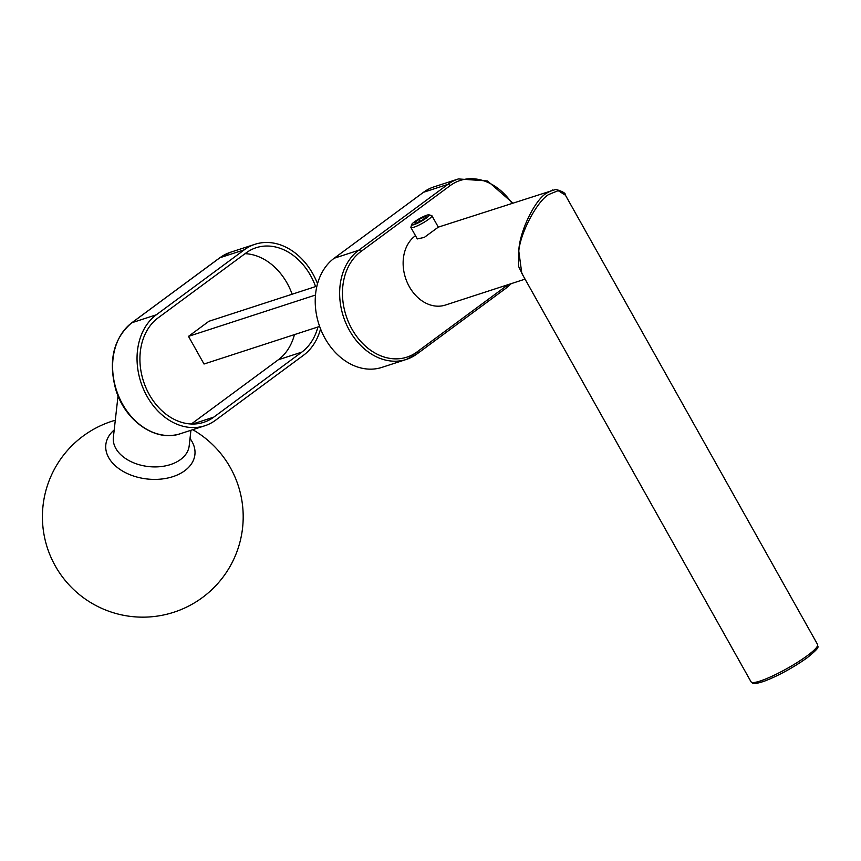 <?xml version="1.0" encoding="UTF-8"?>
<svg xmlns="http://www.w3.org/2000/svg" width="861" height="861" viewBox="0 0 861 861"><rect width="100%" height="100%" fill="white"/><g stroke="black" fill="none" stroke-linecap="round" stroke-linejoin="round"><path stroke-width="1.29" d="M426.496 217.941A10.041 1.593 -29.3 0 0 428.961 214.841A10.041 1.593 -29.3 0 0 414.399 221.869A10.041 1.593 -29.3 0 0 411.676 224.538A10.041 1.593 -29.3 0 0 416.681 223.591A10.041 1.593 -29.3 0 0 426.496 217.941M428.961 214.841L431.641 215.551A12.043 1.905 150.7 0 1 431.921 215.745A12.043 1.905 150.7 0 1 428.67 219.275A12.043 1.905 150.7 0 1 417.682 225.7A12.043 1.905 150.7 0 1 410.912 227.53A12.043 1.905 150.7 0 1 410.901 227.186L411.676 224.538M431.921 215.745L438.314 227.132L424.279 237.41L417.305 238.927L410.912 227.53M523.402 276.177L518.591 266.458L518.785 251.1L521.809 273.346L751.04 681.826A38.142 6.038 -29.3 0 0 772.478 676.025A38.142 6.038 -29.3 0 0 807.284 655.684A38.142 6.038 -29.3 0 0 817.573 644.491L565.44 195.199L558.176 190.658L548.532 194.608C536.79 201.732 520.431 232.804 518.785 251.1C519.355 232.147 534.509 200.344 546.358 193.273L552.536 189.99M415.486 235.688A38.142 29.522 72 0 0 415.142 235.946A38.142 29.522 72 0 0 407.21 282.408A38.142 29.522 72 0 0 445.374 305.063L525.07 279.147M511.929 203.196A58.225 45.052 72 0 0 450.088 185.685L360.791 251.627A2.013 1.227 53.6 0 0 358.617 250.293L447.914 184.351A60.227 46.612 -108 0 1 458.386 178.937L433.955 186.88A60.227 46.612 72 0 0 423.483 192.294L334.186 258.235A60.227 46.612 72 0 0 321.67 331.603A60.227 46.612 72 0 0 381.918 367.378L406.349 359.435A60.227 46.612 -108 0 1 346.09 323.661A60.227 46.612 -108 0 1 358.617 250.293L334.186 258.235M426.475 217.004L425.011 216.531L418.984 219.437L414.41 222.816L415.885 223.279L421.912 220.373L426.475 217.004M425.625 217.629L425.011 216.531M420.017 221.288L418.984 219.437M190.012 438.507A44.815 29.532 -173.6 0 1 184.771 470.709A44.815 29.532 -173.6 0 1 123.026 471.333A44.815 29.532 -173.6 0 1 114.201 429.962M191.346 423.989L278.318 359.769A57.622 44.589 72 0 0 294.462 334.606M292.137 294.214A57.622 44.589 72 0 0 245.041 253.672M316.902 286.164L208.911 321.282L188.494 336.36L204.025 364.02L319.614 326.427M317.526 283.732A61.239 47.387 72 0 0 254.996 244.287A61.239 47.387 72 0 0 244.341 249.787L156.325 314.792A61.239 47.387 72 0 0 143.593 389.387A61.239 47.387 72 0 0 204.853 425.754A61.239 47.387 72 0 0 215.508 420.254L303.524 355.249A61.239 47.387 72 0 0 320.561 328.956M315.6 286.584A57.622 44.589 72 0 0 256.115 247.72A57.622 44.589 72 0 0 246.095 252.908L158.069 317.903A57.622 44.589 72 0 0 146.09 388.096A57.622 44.589 72 0 0 203.734 422.32A57.622 44.589 72 0 0 213.765 417.133L301.78 352.138A57.622 44.589 72 0 0 317.924 326.976M315.481 295.054L188.494 336.36M450.088 185.685A2.013 1.227 53.6 0 0 447.914 184.351L423.483 192.294M416.821 354.022A60.227 46.612 -108 0 1 406.349 359.435L417.047 353.903A2.013 1.227 53.6 0 1 416.821 354.022M360.791 251.627A58.225 45.052 72 0 0 351.934 329.074A58.225 45.052 72 0 0 417.068 351.901L506.354 285.96A58.225 45.052 72 0 0 507.947 284.722M807.037 657.804A36.14 5.715 150.7 0 1 773.942 677.133A36.14 5.715 150.7 0 1 753.73 682.525M417.068 351.901A2.013 1.227 53.6 0 1 417.047 353.903L506.343 287.961A2.013 1.227 53.6 0 1 506.117 288.08M506.354 285.96A2.013 1.227 53.6 0 1 506.343 287.961L511.305 283.624M118.043 395.834L113.372 437.302A38.142 25.141 6.4 0 0 137.082 464.079A38.142 25.141 6.4 0 0 180.562 459.516A38.142 25.141 6.4 0 0 189.183 445.847L190.938 430.274M156.325 314.792L131.894 322.735A61.239 47.387 72 0 0 119.162 397.33A61.239 47.387 72 0 0 180.423 433.696L204.853 425.754M254.996 244.287L230.565 252.23A61.239 47.387 72 0 0 219.921 257.74L131.894 322.735A2.013 1.227 -126.4 0 0 131.679 322.853A2.013 1.227 -126.4 0 0 131.496 323.036M244.341 249.787L219.921 257.74A2.013 1.227 -126.4 0 0 219.695 257.848A2.013 1.227 -126.4 0 0 219.523 258.031M213.765 417.133L192.584 424.021M301.78 352.138L278.318 359.769M817.573 644.491C816.831 647.515 822.503 645.298 807.263 657.696C793.917 667.189 780.044 674.863 765.644 680.707C750.792 685.711 753.397 683.085 751.04 681.826M438.314 227.132L555.872 189.409C562.696 191.422 565.881 193.338 565.419 195.167M512.704 202.948L487.53 180.971L458.386 178.937M115.299 420.233A100.382 100.382 0 0 0 92.622 603.712A100.382 100.382 0 0 0 202.443 597.523A100.382 100.382 0 0 0 192.746 429.693M180.423 433.696C155.959 442.5 125.049 421.115 115.804 389.656C108.099 360.888 113.394 338.61 131.679 322.853L219.695 257.848L230.565 252.23"/></g></svg>
